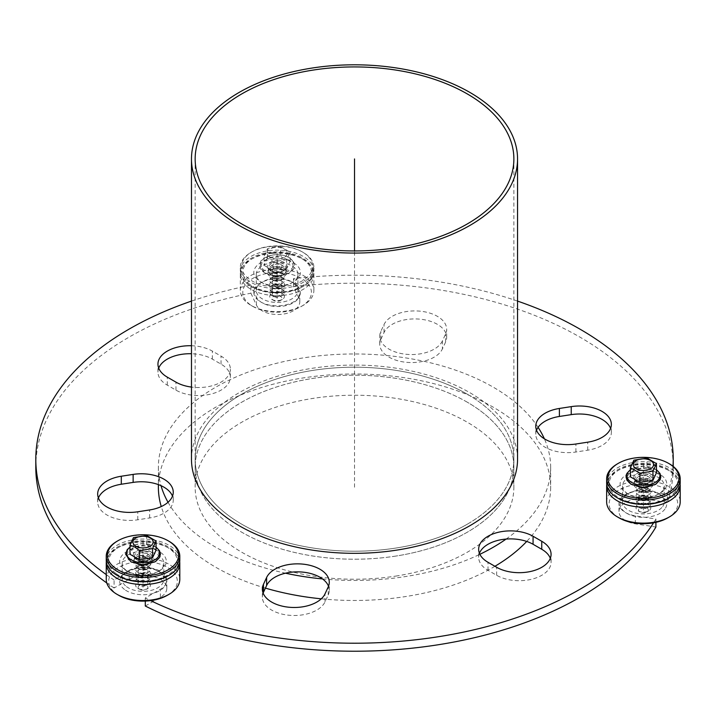 <?xml version="1.0" encoding="UTF-8"?>
<svg xmlns="http://www.w3.org/2000/svg" width="716" height="716" viewBox="0 0 716 716"><rect width="100%" height="100%" fill="white"/><g stroke="black" fill="none" stroke-linecap="round" stroke-linejoin="round"><path stroke-width="0.54" stroke-dasharray="3.58 2.69" d="M106.245 579.307A36.776 21.229 180 0 1 143.021 558.077A36.776 21.229 180 0 1 179.797 579.307M167.284 595.318A34.323 19.815 0 0 0 168.323 567.922A34.323 19.815 0 0 0 120.959 566.132A34.323 19.815 0 0 0 115.786 593.376A34.323 19.815 0 0 0 118.749 595.318M124.539 589.492A23.288 13.443 180 0 1 126.553 571.798A23.288 13.443 180 0 1 159.489 571.798A23.288 13.443 180 0 1 158.37 591.416A23.288 13.443 180 0 1 124.539 589.492M179.698 561.792A36.776 21.229 0 0 0 169.021 548.277A36.776 21.229 0 0 0 117.012 548.277A36.776 21.229 0 0 0 106.335 561.792M126.481 586.628A20.836 12.029 0 0 0 149.716 590.7A20.836 12.029 0 0 0 163.857 579.307A20.836 12.029 0 0 0 157.753 570.804A20.836 12.029 0 0 0 128.28 570.804A20.836 12.029 0 0 0 122.176 579.307A20.836 12.029 0 0 0 126.481 586.628M126.481 570.616A20.836 12.029 180 0 1 122.176 563.295A20.836 12.029 180 0 1 143.021 551.266A20.836 12.029 180 0 1 163.857 563.295A20.836 12.029 180 0 1 157.753 571.798A20.836 12.029 180 0 1 128.28 571.798A20.836 12.029 180 0 1 126.481 570.616M115.786 573.355A34.323 19.815 180 0 1 118.749 547.284A34.323 19.815 180 0 1 167.284 547.284A34.323 19.815 180 0 1 165.647 576.192A34.323 19.815 180 0 1 115.786 573.355M124.539 569.48A23.288 13.443 0 0 0 126.553 570.804A23.288 13.443 0 0 0 159.489 570.804A23.288 13.443 0 0 0 160.187 552.206A23.288 13.443 0 0 0 128.048 550.989A23.288 13.443 0 0 0 124.539 569.48M139.548 585.312A4.905 2.828 0 0 0 139.548 589.313A4.905 2.828 0 0 0 146.485 589.313A4.905 2.828 0 0 0 146.485 585.312A4.905 2.828 0 0 0 139.548 585.312A4.905 2.828 180 0 1 139.548 581.311A4.905 2.828 180 0 1 146.485 581.311A4.905 2.828 180 0 1 146.485 585.312A4.905 2.828 180 0 1 139.548 585.312L137.821 584.31A7.357 4.242 0 0 0 148.221 584.31L148.221 584.31A7.357 4.242 0 0 0 148.221 578.304A7.357 4.242 0 0 0 137.821 578.304A7.357 4.242 0 0 0 137.821 584.31M137.821 582.314A7.357 4.242 180 0 1 148.221 582.314A7.357 4.242 180 0 1 148.221 588.319L148.221 588.319A7.357 4.242 180 0 1 137.821 588.319A7.357 4.242 180 0 1 137.821 582.314L139.548 581.311A4.905 2.828 180 0 1 139.548 577.302A4.905 2.828 0 0 0 146.485 577.302L146.485 577.302A4.905 2.828 0 0 0 146.485 573.301A4.905 2.828 0 0 0 139.548 573.301L139.548 573.301A4.905 2.828 0 0 0 139.548 577.302A4.905 2.828 180 0 1 146.485 577.302A4.905 2.828 180 0 1 146.485 581.311A4.905 2.828 180 0 1 139.548 581.311L137.821 580.309A7.357 4.242 0 0 0 148.221 580.309L148.221 580.309A7.357 4.242 0 0 0 148.221 574.304A7.357 4.242 0 0 0 137.821 574.304A7.357 4.242 0 0 0 137.821 580.309M146.485 585.312L148.221 584.31L146.485 585.312M146.485 581.311L148.221 580.309L146.485 581.311L148.221 582.314M146.485 573.301L148.221 572.299A7.357 4.242 0 0 0 148.221 566.293A7.357 4.242 0 0 0 137.821 566.293A7.357 4.242 0 0 0 137.821 572.299A7.357 4.242 0 0 0 148.221 572.299L146.485 573.301A4.905 2.828 180 0 1 139.548 573.301A4.905 2.828 180 0 1 139.548 569.301A4.905 2.828 180 0 1 146.485 569.301A4.905 2.828 180 0 1 146.485 573.301L148.221 574.304M146.485 569.301A4.905 2.828 180 0 1 139.548 569.301A4.905 2.828 180 0 1 139.548 565.3A4.905 2.828 180 0 1 146.485 565.3A4.905 2.828 180 0 1 146.485 569.301L148.221 568.298A7.357 4.242 0 0 0 148.221 562.293A7.357 4.242 0 0 0 137.821 562.293A7.357 4.242 0 0 0 137.821 568.298A7.357 4.242 0 0 0 148.221 568.298L146.485 569.301L148.221 570.303A7.357 4.242 180 0 1 148.221 576.308L148.221 576.308A7.357 4.242 180 0 1 137.821 576.308A7.357 4.242 180 0 1 137.821 570.303A7.357 4.242 180 0 1 148.221 570.303M146.485 565.291L148.221 564.298A7.357 4.242 0 0 0 148.221 558.292A7.357 4.242 0 0 0 137.821 558.292A7.357 4.242 0 0 0 137.821 564.298A7.357 4.242 0 0 0 148.221 564.298L146.485 565.291A4.905 2.828 180 0 1 139.548 565.291A4.905 2.828 180 0 1 139.548 561.29A4.905 2.828 180 0 1 146.485 561.29A4.905 2.828 180 0 1 146.485 565.291L148.221 566.293M146.485 561.29L148.221 560.288A7.357 4.242 0 0 0 148.221 554.282A7.357 4.242 0 0 0 137.821 554.282A7.357 4.242 0 0 0 137.821 560.288A7.357 4.242 0 0 0 148.221 560.288L146.485 561.29A4.905 2.828 180 0 1 139.548 561.29A4.905 2.828 180 0 1 139.548 557.29A4.905 2.828 180 0 1 146.485 557.29A4.905 2.828 180 0 1 146.485 561.29L148.221 562.293M146.485 557.29A4.905 2.828 180 0 1 139.548 557.29A4.905 2.828 180 0 1 139.548 553.289A4.905 2.828 180 0 1 146.485 553.289A4.905 2.828 180 0 1 146.485 557.29L148.221 558.292M137.821 570.303L139.548 569.301L137.821 568.298M156.043 550.237L146.511 544.733L133.48 546.747L129.99 554.265M133.48 546.747L133.48 537.573M146.511 544.733L146.511 535.559M145.241 565.076A8.583 4.958 0 0 0 151.595 560.288A8.583 4.958 0 0 0 149.089 556.788A8.583 4.958 0 0 0 140.801 555.509A8.583 4.958 0 0 0 136.953 556.788A8.583 4.958 0 0 0 134.438 560.288A8.583 4.958 0 0 0 145.241 565.076M140.479 555.822A9.809 5.665 180 0 1 149.948 557.29A9.809 5.665 180 0 1 149.948 565.291A9.809 5.665 180 0 1 136.085 565.291A9.809 5.665 180 0 1 136.085 557.29A9.809 5.665 180 0 1 140.479 555.822M145.241 561.076A8.583 4.958 180 0 1 136.953 559.787A8.583 4.958 180 0 1 134.438 556.287A8.583 4.958 180 0 1 140.801 551.499A8.583 4.958 180 0 1 151.595 556.287A8.583 4.958 180 0 1 149.089 559.787A8.583 4.958 180 0 1 145.241 561.076M168.153 575.807A35.549 20.522 0 0 0 173.8 551.034A35.549 20.522 0 0 0 133.82 541.466A35.549 20.522 0 0 0 117.88 575.807M140.479 549.816A9.809 5.665 0 0 0 136.085 559.285A9.809 5.665 0 0 0 149.948 559.285A9.809 5.665 0 0 0 151.515 552.457A9.809 5.665 0 0 0 140.479 549.816M106.245 560.288A36.776 21.229 180 0 1 133.498 539.783A36.776 21.229 180 0 1 179.797 560.288M169.021 541.278A36.776 21.229 0 0 0 133.498 535.783A36.776 21.229 0 0 0 117.012 541.278M272.304 269.35A36.776 21.229 180 0 1 313.877 290.401A36.776 21.229 180 0 1 303.11 305.41A36.776 21.229 180 0 1 251.101 305.41A36.776 21.229 180 0 1 240.325 290.401A36.776 21.229 180 0 1 272.304 269.35M272.626 272.751A34.323 19.815 0 0 0 244.604 286.033A34.323 19.815 0 0 0 252.829 306.412A34.323 19.815 0 0 0 301.373 306.412A34.323 19.815 0 0 0 307.889 283.634A34.323 19.815 0 0 0 272.626 272.751M274.058 279.07A23.288 13.443 180 0 1 293.569 282.892A23.288 13.443 180 0 1 293.569 301.91A23.288 13.443 180 0 1 260.633 301.91A23.288 13.443 180 0 1 260.633 282.892A23.288 13.443 180 0 1 274.058 279.07M272.304 253.339A36.776 21.229 0 0 0 251.101 259.371A36.776 21.229 0 0 0 240.325 274.389A36.776 21.229 0 0 0 277.101 295.619A36.776 21.229 0 0 0 313.877 274.389A36.776 21.229 0 0 0 303.11 259.371A36.776 21.229 0 0 0 272.304 253.339M274.38 278.47A20.836 12.029 0 0 0 262.369 281.889A20.836 12.029 0 0 0 256.265 290.401A20.836 12.029 0 0 0 277.101 302.429A20.836 12.029 0 0 0 297.937 290.401A20.836 12.029 0 0 0 291.842 281.889A20.836 12.029 0 0 0 274.38 278.47M274.38 262.459A20.836 12.029 180 0 1 297.937 274.389A20.836 12.029 180 0 1 291.842 282.892A20.836 12.029 180 0 1 262.369 282.892A20.836 12.029 180 0 1 256.265 274.389A20.836 12.029 180 0 1 274.38 262.459M272.626 252.739A34.323 19.815 180 0 1 301.373 258.369A34.323 19.815 180 0 1 301.373 286.4A34.323 19.815 180 0 1 252.829 286.4A34.323 19.815 180 0 1 252.829 258.369A34.323 19.815 180 0 1 272.626 252.739M274.058 259.049A23.288 13.443 0 0 0 255.048 268.061A23.288 13.443 0 0 0 260.633 281.889A23.288 13.443 0 0 0 293.569 281.889A23.288 13.443 0 0 0 297.99 266.442A23.288 13.443 0 0 0 274.058 259.049M281.835 297.677A4.905 2.828 0 0 0 274.649 295.959A4.905 2.828 0 0 0 273.637 300.407A4.905 2.828 0 0 0 280.565 300.407A4.905 2.828 0 0 0 281.835 297.677M284.207 295.305A7.357 4.242 180 0 1 282.301 299.404A7.357 4.242 180 0 1 271.901 299.404A7.357 4.242 180 0 1 269.995 297.507A7.357 4.242 180 0 1 271.901 293.399A7.357 4.242 180 0 1 282.301 293.399A7.357 4.242 180 0 1 284.207 295.305M272.366 295.135A4.905 2.828 180 0 1 273.637 292.405A4.905 2.828 180 0 1 280.565 292.405A4.905 2.828 180 0 1 280.565 296.406A4.905 2.828 180 0 1 273.637 296.406A4.905 2.828 180 0 1 272.366 295.135M281.835 285.666A4.905 2.828 0 0 0 280.565 284.395A4.905 2.828 0 0 0 273.637 284.395A4.905 2.828 0 0 0 272.366 287.134A4.905 2.828 0 0 0 273.637 288.396A4.905 2.828 0 0 0 280.565 288.396A4.905 2.828 0 0 0 281.835 285.666M269.995 289.497A7.357 4.242 0 0 0 271.901 291.403A7.357 4.242 0 0 0 282.301 291.403A7.357 4.242 0 0 0 282.301 285.398A7.357 4.242 0 0 0 271.901 285.398A7.357 4.242 0 0 0 269.995 289.497M272.366 291.135A4.905 2.828 180 0 1 273.637 288.396A4.905 2.828 180 0 1 280.565 288.396A4.905 2.828 180 0 1 280.565 292.405A4.905 2.828 180 0 1 273.637 292.405A4.905 2.828 180 0 1 272.366 291.135M269.995 293.497A7.357 4.242 0 0 0 271.901 295.404A7.357 4.242 0 0 0 282.301 295.404A7.357 4.242 0 0 0 282.301 289.398A7.357 4.242 0 0 0 271.901 289.398A7.357 4.242 0 0 0 269.995 293.497M269.995 281.486A7.357 4.242 0 0 0 271.901 283.393A7.357 4.242 0 0 0 282.301 283.393A7.357 4.242 0 0 0 282.301 277.387A7.357 4.242 0 0 0 271.901 277.387A7.357 4.242 0 0 0 269.995 281.486M272.366 283.124A4.905 2.828 180 0 1 273.637 280.395A4.905 2.828 180 0 1 280.565 280.395A4.905 2.828 180 0 1 280.565 284.395A4.905 2.828 180 0 1 273.637 284.395A4.905 2.828 180 0 1 272.366 283.124M272.366 279.124A4.905 2.828 180 0 1 273.637 276.385A4.905 2.828 180 0 1 280.565 276.385A4.905 2.828 180 0 1 280.565 280.395A4.905 2.828 180 0 1 273.637 280.395A4.905 2.828 180 0 1 272.366 279.124M269.995 277.486A7.357 4.242 0 0 0 271.901 279.392A7.357 4.242 0 0 0 282.301 279.392A7.357 4.242 0 0 0 282.301 273.387A7.357 4.242 0 0 0 271.901 273.387A7.357 4.242 0 0 0 269.995 277.486M272.366 275.123A4.905 2.828 180 0 1 273.637 272.384A4.905 2.828 180 0 1 280.565 272.384A4.905 2.828 180 0 1 280.565 276.385A4.905 2.828 180 0 1 273.637 276.385A4.905 2.828 180 0 1 272.366 275.123M269.995 273.485A7.357 4.242 0 0 0 271.901 275.392A7.357 4.242 0 0 0 282.301 275.392A7.357 4.242 0 0 0 282.301 269.386A7.357 4.242 0 0 0 271.901 269.386A7.357 4.242 0 0 0 269.995 273.485M272.366 271.113A4.905 2.828 180 0 1 273.637 268.384A4.905 2.828 180 0 1 280.565 268.384A4.905 2.828 180 0 1 280.565 272.384A4.905 2.828 180 0 1 273.637 272.384A4.905 2.828 180 0 1 272.366 271.113M269.995 269.476A7.357 4.242 0 0 0 271.901 271.382A7.357 4.242 0 0 0 282.301 271.382A7.357 4.242 0 0 0 282.301 265.376A7.357 4.242 0 0 0 271.901 265.376A7.357 4.242 0 0 0 269.995 269.476M272.366 267.113A4.905 2.828 180 0 1 273.637 264.374A4.905 2.828 180 0 1 280.565 264.374A4.905 2.828 180 0 1 279.553 268.831A4.905 2.828 180 0 1 272.366 267.113M284.207 283.294A7.357 4.242 180 0 1 282.301 287.393A7.357 4.242 180 0 1 271.901 287.393A7.357 4.242 180 0 1 269.995 285.496A7.357 4.242 180 0 1 271.901 281.397A7.357 4.242 180 0 1 282.301 281.397A7.357 4.242 180 0 1 284.207 283.294M280.591 246.653L290.123 252.157L286.633 259.675L273.61 261.689L264.079 256.185L267.569 248.667L274.076 246.85L280.591 246.653L280.591 255.818L267.569 257.841L267.569 248.667M267.569 257.841L264.079 265.359L264.079 256.185M264.079 265.359L273.61 270.863L273.61 261.689M273.61 270.863L286.633 268.849L290.123 261.331L280.591 255.818M290.123 261.331L290.123 252.157M286.633 268.849L286.633 259.675M268.813 270.102A8.583 4.958 0 0 0 268.518 271.382A8.583 4.958 0 0 0 275.982 276.295A8.583 4.958 0 0 0 285.389 272.662A8.583 4.958 0 0 0 285.684 271.382A8.583 4.958 0 0 0 283.169 267.882A8.583 4.958 0 0 0 271.033 267.882A8.583 4.958 0 0 0 268.813 270.102M286.57 273.852A9.809 5.665 180 0 1 272.196 277.289A9.809 5.665 180 0 1 270.165 268.384A9.809 5.665 180 0 1 284.037 268.384A9.809 5.665 180 0 1 286.57 273.852M268.813 266.101A8.583 4.958 180 0 1 278.22 262.468A8.583 4.958 180 0 1 285.684 267.381A8.583 4.958 180 0 1 285.389 268.661A8.583 4.958 180 0 1 283.169 270.881A8.583 4.958 180 0 1 271.033 270.881A8.583 4.958 180 0 1 268.518 267.381A8.583 4.958 180 0 1 268.813 266.101M311.442 277.701A35.549 20.522 0 0 0 267.9 252.56A35.549 20.522 0 0 0 251.96 286.901A35.549 20.522 0 0 0 302.241 286.901A35.549 20.522 0 0 0 311.442 277.701M286.57 267.847A9.809 5.665 0 0 0 274.568 260.91A9.809 5.665 0 0 0 270.165 270.38A9.809 5.665 0 0 0 284.037 270.38A9.809 5.665 0 0 0 286.57 267.847M311.442 271.695A35.549 20.522 180 0 1 259.326 284.154A35.549 20.522 180 0 1 251.96 251.871A35.549 20.522 180 0 1 302.241 251.871A35.549 20.522 180 0 1 311.442 271.695M312.624 276.877A36.776 21.229 180 0 1 303.11 286.4A36.776 21.229 180 0 1 251.101 286.4A36.776 21.229 180 0 1 240.325 271.382A36.776 21.229 180 0 1 241.578 265.887A36.776 21.229 180 0 1 281.898 250.332A36.776 21.229 180 0 1 313.877 271.382A36.776 21.229 180 0 1 312.624 276.877M312.624 272.877A36.776 21.229 0 0 0 313.877 267.381A36.776 21.229 0 0 0 303.11 252.363A36.776 21.229 0 0 0 251.101 252.363A36.776 21.229 0 0 0 241.578 261.886A36.776 21.229 0 0 0 240.325 267.381A36.776 21.229 0 0 0 272.304 288.432A36.776 21.229 0 0 0 312.624 272.877M606.649 501.898A36.776 21.229 180 0 1 643.424 480.66A36.776 21.229 180 0 1 680.2 501.898M667.697 517.91A34.323 19.815 0 0 0 675.134 511.484A34.323 19.815 0 0 0 660.591 486.737A34.323 19.815 0 0 0 616.199 491.829A34.323 19.815 0 0 0 619.152 517.91M664.94 509.04A23.288 13.443 180 0 1 630.483 515.081A23.288 13.443 180 0 1 626.956 494.389A23.288 13.443 180 0 1 659.892 494.389A23.288 13.443 180 0 1 664.94 509.04M680.111 484.383A36.776 21.229 0 0 0 669.433 470.868A36.776 21.229 0 0 0 617.425 470.868A36.776 21.229 0 0 0 606.738 484.383M662.676 506.498A20.836 12.029 0 0 0 664.26 501.898A20.836 12.029 0 0 0 658.165 493.387A20.836 12.029 0 0 0 628.693 493.387A20.836 12.029 0 0 0 622.589 501.898A20.836 12.029 0 0 0 639.361 513.694A20.836 12.029 0 0 0 662.676 506.498M662.676 490.487A20.836 12.029 180 0 1 658.165 494.389A20.836 12.029 180 0 1 628.693 494.389A20.836 12.029 180 0 1 622.589 485.878A20.836 12.029 180 0 1 643.424 473.849A20.836 12.029 180 0 1 664.26 485.878A20.836 12.029 180 0 1 662.676 490.487M675.134 491.462A34.323 19.815 180 0 1 624.352 500.359A34.323 19.815 180 0 1 619.152 469.866A34.323 19.815 180 0 1 667.697 469.866A34.323 19.815 180 0 1 675.134 491.462M664.94 489.028A23.288 13.443 0 0 0 655.068 472.238A23.288 13.443 0 0 0 624.952 475.692A23.288 13.443 0 0 0 626.956 493.387A23.288 13.443 0 0 0 659.892 493.387A23.288 13.443 0 0 0 664.94 489.028M642.154 512.638A4.905 2.828 0 0 0 646.888 511.904A4.905 2.828 0 0 0 646.888 507.904A4.905 2.828 0 0 0 639.961 507.904A4.905 2.828 0 0 0 639.961 511.904A4.905 2.828 0 0 0 642.154 512.638M641.518 512.003A7.357 4.242 180 0 1 638.225 510.902A7.357 4.242 180 0 1 638.225 504.896A7.357 4.242 180 0 1 645.331 503.796A7.357 4.242 180 0 1 648.624 504.896A7.357 4.242 180 0 1 648.624 510.902A7.357 4.242 180 0 1 641.518 512.003M644.695 503.16A4.905 2.828 180 0 1 646.888 503.894A4.905 2.828 180 0 1 646.888 507.904A4.905 2.828 180 0 1 639.961 507.904A4.905 2.828 180 0 1 639.961 503.894A4.905 2.828 180 0 1 644.695 503.16M642.154 500.627A4.905 2.828 0 0 0 646.888 499.893A4.905 2.828 0 0 0 646.888 495.893A4.905 2.828 0 0 0 644.695 495.159A4.905 2.828 0 0 0 639.961 495.893A4.905 2.828 0 0 0 639.961 499.893A4.905 2.828 0 0 0 642.154 500.627M645.331 495.794A7.357 4.242 0 0 0 638.225 496.895A7.357 4.242 0 0 0 638.225 502.9A7.357 4.242 0 0 0 648.624 502.9A7.357 4.242 0 0 0 648.624 496.895A7.357 4.242 0 0 0 645.331 495.794M644.695 499.159A4.905 2.828 180 0 1 646.888 499.893A4.905 2.828 180 0 1 646.888 503.894A4.905 2.828 180 0 1 639.961 503.894A4.905 2.828 180 0 1 639.961 499.893A4.905 2.828 180 0 1 644.695 499.159M645.331 499.795A7.357 4.242 0 0 0 638.225 500.896A7.357 4.242 0 0 0 638.225 506.901A7.357 4.242 0 0 0 648.624 506.901A7.357 4.242 0 0 0 648.624 500.896A7.357 4.242 0 0 0 645.331 499.795M645.331 487.784A7.357 4.242 0 0 0 638.225 488.885A7.357 4.242 0 0 0 638.225 494.89A7.357 4.242 0 0 0 648.624 494.89A7.357 4.242 0 0 0 648.624 488.885A7.357 4.242 0 0 0 645.331 487.784M644.695 491.158A4.905 2.828 180 0 1 646.888 491.883A4.905 2.828 180 0 1 646.888 495.893A4.905 2.828 180 0 1 639.961 495.893A4.905 2.828 180 0 1 639.961 491.883A4.905 2.828 180 0 1 644.695 491.158M644.695 487.148A4.905 2.828 180 0 1 646.888 487.882A4.905 2.828 180 0 1 646.888 491.883A4.905 2.828 180 0 1 639.961 491.883A4.905 2.828 180 0 1 639.961 487.882A4.905 2.828 180 0 1 644.695 487.148M645.331 483.783A7.357 4.242 0 0 0 638.225 484.884A7.357 4.242 0 0 0 638.225 490.89A7.357 4.242 0 0 0 648.624 490.89A7.357 4.242 0 0 0 648.624 484.884A7.357 4.242 0 0 0 645.331 483.783M644.695 483.148A4.905 2.828 180 0 1 646.888 483.882A4.905 2.828 180 0 1 646.888 487.882A4.905 2.828 180 0 1 639.961 487.882A4.905 2.828 180 0 1 639.961 483.882A4.905 2.828 180 0 1 644.695 483.148M645.331 479.774A7.357 4.242 0 0 0 638.225 480.875A7.357 4.242 0 0 0 638.225 486.88A7.357 4.242 0 0 0 648.624 486.88A7.357 4.242 0 0 0 648.624 480.875A7.357 4.242 0 0 0 645.331 479.774M644.695 479.147A4.905 2.828 180 0 1 646.888 479.872A4.905 2.828 180 0 1 646.888 483.882A4.905 2.828 180 0 1 639.961 483.882A4.905 2.828 180 0 1 639.961 479.872A4.905 2.828 180 0 1 644.695 479.147M645.331 475.773A7.357 4.242 0 0 0 638.225 476.874A7.357 4.242 0 0 0 638.225 482.879A7.357 4.242 0 0 0 648.624 482.879A7.357 4.242 0 0 0 648.624 476.874A7.357 4.242 0 0 0 645.331 475.773M644.695 475.138A4.905 2.828 180 0 1 646.888 475.872A4.905 2.828 180 0 1 646.888 479.872A4.905 2.828 180 0 1 639.961 479.872A4.905 2.828 180 0 1 639.961 475.872A4.905 2.828 180 0 1 644.695 475.138M641.518 499.992A7.357 4.242 180 0 1 638.225 498.891A7.357 4.242 180 0 1 638.225 492.885A7.357 4.242 180 0 1 645.331 491.785A7.357 4.242 180 0 1 648.624 492.885A7.357 4.242 180 0 1 648.624 498.891A7.357 4.242 180 0 1 641.518 499.992M656.447 472.82L646.915 467.315L646.915 458.142M646.915 467.315L633.893 469.329L633.893 460.155M633.893 469.329L630.402 476.847M649.493 479.371A8.583 4.958 0 0 0 637.356 479.38A8.583 4.958 0 0 0 634.841 482.879A8.583 4.958 0 0 0 637.356 486.379A8.583 4.958 0 0 0 646.709 487.453A8.583 4.958 0 0 0 652.008 482.879A8.583 4.958 0 0 0 649.493 479.38A8.583 4.958 0 0 0 649.493 479.371L650.361 479.872A9.809 5.665 180 0 1 650.361 487.882A9.809 5.665 180 0 1 636.488 487.882A9.809 5.665 180 0 1 636.488 479.872A9.809 5.665 180 0 1 650.361 479.872M649.493 475.37A8.583 4.958 180 0 1 652.008 478.879A8.583 4.958 180 0 1 649.493 482.378A8.583 4.958 180 0 1 637.356 482.378L637.356 482.378A8.583 4.958 180 0 1 634.841 478.879A8.583 4.958 180 0 1 640.14 474.296A8.583 4.958 180 0 1 649.493 475.37M668.565 498.39A35.549 20.522 0 0 0 668.565 469.365A35.549 20.522 0 0 0 618.293 469.365A35.549 20.522 0 0 0 618.284 498.39M636.488 481.877L637.356 482.378L636.488 481.877A9.809 5.665 0 0 0 650.361 481.877A9.809 5.665 0 0 0 650.361 473.867A9.809 5.665 0 0 0 636.488 473.867A9.809 5.665 0 0 0 636.488 481.877L636.488 481.877M606.649 482.879A36.776 21.229 180 0 1 629.355 463.261A36.776 21.229 180 0 1 669.433 467.861A36.776 21.229 180 0 1 680.2 482.879M669.433 463.861A36.776 21.229 0 0 0 617.425 463.861M538.092 427.345A196.13 113.235 0 0 0 493.199 387.141A196.13 113.235 0 0 0 279.455 362.591A196.13 113.235 0 0 0 158.379 467.208A196.13 113.235 0 0 0 161.011 485.681M168.027 502.274A196.13 113.235 0 0 0 285.469 573.194M322.522 578.931A196.13 113.235 0 0 0 479.872 554.3M506.096 539.067A196.13 113.235 0 0 0 550.649 467.208A196.13 113.235 0 0 0 544.375 438.81M395.76 556.081A159.355 92.006 180 0 1 195.155 467.208A159.355 92.006 180 0 1 354.518 375.202A159.355 92.006 180 0 1 513.873 467.208A159.355 92.006 180 0 1 395.76 556.081M158.379 487.229A196.13 113.235 180 0 1 279.455 382.613A196.13 113.235 180 0 1 493.199 407.162A196.13 113.235 180 0 1 550.649 487.229A196.13 113.235 180 0 1 526.716 541.43M494.926 566.293A196.13 113.235 180 0 1 321.278 598.827M265.412 588.105A196.13 113.235 180 0 1 161.261 506.561M395.76 576.094A159.355 92.006 0 0 0 513.873 487.229A159.355 92.006 0 0 0 354.518 395.223A159.355 92.006 0 0 0 195.155 487.229A159.355 92.006 0 0 0 395.76 576.094M467.199 524.264A159.355 92.006 0 0 0 513.873 459.207A159.355 92.006 0 0 0 354.518 367.201A159.355 92.006 0 0 0 195.155 459.207A159.355 92.006 0 0 0 293.533 544.205A159.355 92.006 0 0 0 467.199 524.264M191.476 459.207A163.033 94.127 180 0 1 354.518 365.079A163.033 94.127 180 0 1 517.552 459.207M467.199 394.149A159.355 92.006 180 0 1 513.873 459.207A159.355 92.006 180 0 1 354.518 551.204A159.355 92.006 180 0 1 195.155 459.207A159.355 92.006 180 0 1 293.533 374.2A159.355 92.006 180 0 1 467.199 394.149M467.199 402.15A159.355 92.006 0 0 0 293.533 382.21A159.355 92.006 0 0 0 195.155 467.208A159.355 92.006 0 0 0 354.518 559.214A159.355 92.006 0 0 0 513.873 467.208A159.355 92.006 0 0 0 467.199 402.15M536.535 430.235A31.871 18.401 0 0 0 535.774 434.236A31.871 18.401 0 0 0 575.897 452.011L587.738 450.185A31.871 18.401 0 0 0 611.357 432.41A31.871 18.401 0 0 0 610.596 428.401M479.434 553.289A31.871 18.401 0 0 0 478.664 557.29A31.871 18.401 0 0 0 487.999 570.303L496.671 575.306A31.871 18.401 0 0 0 531.406 579.298A31.871 18.401 0 0 0 551.078 562.293A31.871 18.401 0 0 0 550.318 558.292M263.13 593.09A31.871 18.401 0 0 0 262.36 597.099A31.871 18.401 0 0 0 290.078 615.339A31.871 18.401 0 0 0 325.019 601.861L328.197 595.023A31.871 18.401 0 0 0 329.279 590.261A31.871 18.401 0 0 0 328.519 586.252M98.432 498.014A31.871 18.401 0 0 0 97.671 502.014A31.871 18.401 0 0 0 137.794 519.789L149.635 517.954A31.871 18.401 0 0 0 173.254 500.18A31.871 18.401 0 0 0 172.493 496.179M191.476 345.747A31.871 18.401 180 0 1 212.366 351.108L221.029 356.112A31.871 18.401 180 0 1 230.364 369.125A31.871 18.401 180 0 1 191.476 387.079M158.719 368.122A31.871 18.401 0 0 0 157.95 372.123A31.871 18.401 0 0 0 167.284 385.136L175.957 390.139A31.871 18.401 0 0 0 210.692 394.131A31.871 18.401 0 0 0 230.364 377.135A31.871 18.401 0 0 0 221.029 364.122L212.366 359.119A31.871 18.401 0 0 0 191.476 353.749M442.407 340.914A31.871 18.401 180 0 1 407.467 354.393A31.871 18.401 180 0 1 379.749 336.153A31.871 18.401 180 0 1 380.84 331.392L384.009 324.554A31.871 18.401 180 0 1 418.958 311.075A31.871 18.401 180 0 1 446.668 329.315A31.871 18.401 180 0 1 445.585 334.077L442.407 340.914L442.407 348.925L445.585 342.087A31.871 18.401 0 0 0 446.668 337.325A31.871 18.401 0 0 0 418.958 319.076A31.871 18.401 0 0 0 384.009 332.564L380.84 339.402A31.871 18.401 0 0 0 379.749 344.163A31.871 18.401 0 0 0 407.467 362.403A31.871 18.401 0 0 0 442.407 348.925M145.294 606.022L160.357 597.323A22.062 12.736 0 0 0 166.819 588.319A22.062 12.736 0 0 0 153.197 576.55A22.062 12.736 0 0 0 129.149 579.307L114.086 588.006L114.086 579.996L129.149 571.296A22.062 12.736 180 0 1 153.197 568.54A22.062 12.736 180 0 1 166.819 580.309A22.062 12.736 180 0 1 160.357 589.313L145.294 598.012A318.718 184.012 0 0 0 150.629 600.635M114.086 588.006A318.718 184.012 180 0 1 106.8 582.994M35.8 467.208A318.718 184.012 180 0 1 250.913 293.193L250.913 285.192A318.718 184.012 0 0 0 191.476 301.096M106.245 574.59A318.718 184.012 0 0 0 114.086 579.996M250.913 293.193L256.426 305.07A22.062 12.736 0 0 0 280.618 314.405A22.062 12.736 0 0 0 299.798 301.776A22.062 12.736 0 0 0 299.046 298.483L293.533 286.597L293.533 278.596L299.046 290.472A22.062 12.736 180 0 1 299.798 293.766A22.062 12.736 180 0 1 280.618 306.403A22.062 12.736 180 0 1 256.426 297.068L250.913 285.192M293.533 286.597A318.718 184.012 180 0 1 673.228 467.208A318.718 184.012 180 0 1 667.339 502.417L667.339 494.407A318.718 184.012 0 0 0 672.995 466.25M517.552 301.096A318.718 184.012 0 0 0 293.533 278.596M667.339 502.417L646.772 499.231A22.062 12.736 0 0 0 618.991 511.537A22.062 12.736 0 0 0 635.343 523.843L655.919 527.03M655.919 522.358L655.919 519.019L635.343 515.833A22.062 12.736 180 0 1 618.991 503.527A22.062 12.736 180 0 1 646.772 491.23L667.339 494.407M653.574 522.832A318.718 184.012 0 0 0 655.919 519.019M145.294 601.082L145.294 598.012M143.021 542.075L143.021 587.317M277.101 253.169L277.101 298.411M643.424 464.666L643.424 509.899M354.518 487.229L354.518 250.94M156.043 547.284A16.522 9.541 0 0 0 131.341 546.406A16.522 9.541 0 0 0 129.99 547.284M131.663 561.845A16.056 9.272 0 0 0 158.531 557.683A16.056 9.272 0 0 0 138.859 546.335A16.056 9.272 0 0 0 131.663 561.845M274.488 247.53A10.114 5.835 0 0 0 269.95 257.295A10.114 5.835 0 0 0 286.874 254.681A10.114 5.835 0 0 0 274.488 247.53M293.059 261.779A16.522 9.541 0 0 0 272.823 255.03A16.522 9.541 0 0 0 261.143 266.71A16.522 9.541 0 0 0 281.379 273.458A16.522 9.541 0 0 0 293.059 261.779M272.948 257.42A16.056 9.272 0 0 0 265.743 272.939A16.056 9.272 0 0 0 292.611 268.777A16.056 9.272 0 0 0 272.948 257.42M656.447 469.875A16.522 9.541 0 0 0 630.402 469.875M658.935 480.275A16.056 9.272 0 0 0 639.272 468.917A16.056 9.272 0 0 0 632.067 484.428A16.056 9.272 0 0 0 658.935 480.275M587.738 450.185L587.738 442.175M575.897 452.011L575.897 444.01M496.671 575.306L496.671 567.296M487.999 570.303L487.999 562.293M325.019 601.861L325.019 593.85M328.197 595.023L328.197 587.013M149.635 517.954L149.635 509.944M137.794 519.789L137.794 511.779M221.029 364.122L221.029 356.112M175.957 390.139L175.957 382.138M167.284 385.136L167.284 377.135M212.366 359.119L212.366 351.108M380.84 339.402L380.84 331.392M384.009 332.564L384.009 324.554M445.585 342.087L445.585 334.077M129.149 579.307L129.149 571.296M160.357 597.323L160.357 589.313M256.426 305.07L256.426 297.068M299.046 298.483L299.046 290.472M646.772 499.231L646.772 491.23M635.343 523.843L635.343 515.833M128.28 570.804L126.553 571.798M157.753 570.804L159.489 571.798M163.857 579.307L163.857 563.295M122.176 579.307L122.176 563.295M118.749 547.284L117.012 548.277M167.284 547.284L169.021 548.277M157.753 571.798L159.489 570.804M128.28 571.798L126.553 570.804M146.485 589.313L148.221 588.319M139.548 589.313L137.821 588.319M137.821 572.299L139.548 573.301L137.821 574.304M137.821 576.308L139.548 577.302L137.821 578.304M148.221 576.308L146.485 577.302L148.221 578.304M137.821 564.298L139.548 565.291L137.821 566.293M137.821 560.288L139.548 561.29L137.821 562.293M139.548 557.29L137.821 558.292M139.548 553.289L137.821 554.282M146.485 553.289L148.221 554.282M156.043 547.087L143.272 543.569L135.163 544.688L129.99 547.087M136.953 556.788L136.085 557.29M149.089 556.788L149.948 557.29M151.595 560.288L151.595 556.287M134.438 560.288L134.438 556.287M149.089 559.787L149.948 559.285M136.953 559.787L136.085 559.285M301.373 306.412L303.11 305.41M252.829 306.412L251.101 305.41M313.877 290.401L313.877 274.389M240.325 290.401L240.325 274.389M262.369 281.889L260.633 282.892M291.842 281.889L293.569 282.892M297.937 290.401L297.937 274.389M256.265 290.401L256.265 274.389M252.829 258.369L251.101 259.371M301.373 258.369L303.11 259.371M291.842 282.892L293.569 281.889M262.369 282.892L260.633 281.889M280.565 300.407L282.301 299.404M273.637 300.407L271.901 299.404M271.901 291.403L273.637 292.405L271.901 293.399M282.301 291.403L280.565 292.405L282.301 293.399M271.901 283.393L273.637 284.395L271.901 285.398M282.301 283.393L280.565 284.395L282.301 285.398M271.901 287.393L273.637 288.396L271.901 289.398M282.301 287.393L280.565 288.396L282.301 289.398M280.565 296.406L282.301 295.404M273.637 296.406L271.901 295.404M271.901 275.392L273.637 276.385L271.901 277.387M282.301 275.392L280.565 276.385L282.301 277.387M282.301 281.397L280.565 280.395L282.301 279.392M271.901 281.397L273.637 280.395L271.901 279.392M271.901 271.382L273.637 272.384L271.901 273.387M282.301 271.382L280.565 272.384L282.301 273.387M273.637 268.384L271.901 269.386M280.565 268.384L282.301 269.386M273.637 264.374L271.901 265.376M280.565 264.374L282.301 265.376M272.742 254.994C258.476 259.085 260.812 262.038 259.693 265.314C259.81 267.641 260.508 274.461 276.895 275.893C293.533 274.711 294.482 267.578 294.509 265.305L293.676 261.984L289.389 257.706C284.628 255.039 279.079 254.126 272.742 254.994M271.033 267.882L270.165 268.384M283.169 267.882L284.037 268.384M285.684 271.382L285.684 267.381M268.518 271.382L268.518 267.381M283.169 270.881L284.037 270.38M271.033 270.881L270.165 270.38M302.241 286.901L303.11 286.4M251.96 286.901L251.101 286.4M313.877 271.382L313.877 267.381M240.325 271.382L240.325 267.381M251.96 251.871L251.101 252.363M302.241 251.871L303.11 252.363M628.693 493.387L626.956 494.389M658.165 493.387L659.892 494.389M664.26 501.898L664.26 485.878M622.589 501.898L622.589 485.878M619.152 469.866L617.425 470.868M667.697 469.866L669.433 470.868M658.165 494.389L659.892 493.387M628.693 494.389L626.956 493.387M646.888 511.904L648.624 510.902M639.961 511.904L638.225 510.902M638.225 502.9L639.961 503.894L638.225 504.896M648.624 502.9L646.888 503.894L648.624 504.896M638.225 494.89L639.961 495.893L638.225 496.895M648.624 494.89L646.888 495.893L648.624 496.895M638.225 498.891L639.961 499.893L638.225 500.896M648.624 498.891L646.888 499.893L648.624 500.896M646.888 507.904L648.624 506.901M639.961 507.904L638.225 506.901M638.225 486.88L639.961 487.882L638.225 488.885M648.624 486.88L646.888 487.882L648.624 488.885M648.624 492.885L646.888 491.883L648.624 490.89M638.225 492.885L639.961 491.883L638.225 490.89M638.225 482.879L639.961 483.882L638.225 484.884M648.624 482.879L646.888 483.882L648.624 484.884M639.961 479.872L638.225 480.875M646.888 479.872L648.624 480.875M639.961 475.872L638.225 476.874M646.888 475.872L648.624 476.874M656.447 469.678L643.308 466.152L630.402 469.678M637.356 479.38L636.488 479.872M652.008 482.879L652.008 478.879M634.841 482.879L634.841 478.879M649.493 482.378L650.361 481.877M195.155 158.934L195.155 487.229M513.873 158.934L513.873 487.229M158.379 467.208L158.379 484.616M550.649 467.208L550.649 487.229M611.357 432.41L611.357 424.4M535.774 434.236L535.774 426.235M551.078 562.293L551.078 554.282M478.664 557.29L478.664 549.279M262.36 597.099L262.36 589.089M329.279 590.261L329.279 582.251M173.254 500.18L173.254 492.178M97.671 502.014L97.671 494.004M230.364 377.135L230.364 369.125M157.95 372.123L157.95 364.122M379.749 344.163L379.749 336.153M446.668 337.325L446.668 329.315M166.819 588.319L166.819 580.309M299.798 301.776L299.798 293.766M673.228 467.208L673.228 466.438M618.991 511.537L618.991 503.527"/><path stroke-width="1.07" d="M179.797 563.295L179.797 579.307A36.776 21.229 180 0 1 169.021 594.325A36.776 21.229 180 0 1 117.012 594.325A36.776 21.229 180 0 1 113.844 592.23A36.776 21.229 180 0 1 106.245 579.307L106.245 563.295A36.776 21.229 0 0 0 113.844 576.219A36.776 21.229 0 0 0 154.835 583.397A36.776 21.229 0 0 0 179.797 563.295A36.776 21.229 0 0 0 179.698 561.792M117.012 594.325L118.749 595.318A34.323 19.815 0 0 0 167.284 595.318L169.021 594.325M106.335 561.792A36.776 21.229 0 0 0 106.245 563.295M129.99 545.091L133.48 537.573L146.878 535.604L156.043 541.063L152.553 548.581L139.531 550.595L134.76 547.033L129.99 545.091L129.99 554.265L139.531 559.769L139.531 550.595M139.531 559.769L152.553 557.755L152.553 548.581M152.553 557.755L156.043 550.237L156.043 541.063M117.012 575.306L117.88 575.807A35.549 20.522 0 0 0 168.153 575.807L169.021 575.306A36.776 21.229 180 0 1 152.535 580.801A36.776 21.229 180 0 1 117.012 575.306A36.776 21.229 180 0 1 106.245 560.288L106.245 556.287A36.776 21.229 0 0 0 152.535 576.792A36.776 21.229 0 0 0 179.797 556.287A36.776 21.229 0 0 0 169.021 541.278L168.153 540.777A35.549 20.522 180 0 1 168.153 569.802A35.549 20.522 180 0 1 117.88 569.802A35.549 20.522 180 0 1 117.88 540.777A35.549 20.522 180 0 1 133.82 535.461A35.549 20.522 180 0 1 168.153 540.777M179.797 556.287L179.797 560.288A36.776 21.229 180 0 1 169.021 575.306M117.88 540.777L117.012 541.278A36.776 21.229 0 0 0 106.245 556.287M680.2 485.878L680.2 501.898A36.776 21.229 180 0 1 677.399 510.025A36.776 21.229 180 0 1 669.433 516.907A36.776 21.229 180 0 1 617.425 516.907A36.776 21.229 180 0 1 606.649 501.898L606.649 485.878A36.776 21.229 0 0 0 636.247 506.704A36.776 21.229 0 0 0 677.399 494.004A36.776 21.229 0 0 0 680.2 485.878A36.776 21.229 0 0 0 680.111 484.383M617.425 516.907L619.152 517.91A34.323 19.815 0 0 0 667.697 517.91L669.433 516.907M606.738 484.383A36.776 21.229 0 0 0 606.649 485.878M652.956 471.164L639.934 473.187L630.402 467.682L633.893 460.155L647.282 458.195L656.447 463.646L652.956 471.164L652.956 480.338L656.447 472.82L656.447 463.646M630.402 467.682L630.402 476.847L639.934 482.36L652.956 480.338M639.934 482.36L639.934 473.187M618.284 498.39L617.425 497.888L618.284 498.39A35.549 20.522 0 0 0 668.565 498.39L669.433 497.888A36.776 21.229 180 0 1 617.425 497.888L617.425 497.888A36.776 21.229 180 0 1 606.649 482.879L606.649 478.879A36.776 21.229 0 0 0 617.425 493.888A36.776 21.229 0 0 0 657.494 498.488A36.776 21.229 0 0 0 680.2 478.879A36.776 21.229 0 0 0 669.433 463.861L668.565 463.359A35.549 20.522 180 0 1 668.565 492.384A35.549 20.522 180 0 1 618.284 492.384A35.549 20.522 180 0 1 618.284 463.359A35.549 20.522 180 0 1 668.565 463.359M680.2 478.879L680.2 482.879A36.776 21.229 180 0 1 669.433 497.888M618.284 463.359L617.425 463.861A36.776 21.229 0 0 0 606.649 478.879M161.011 485.681A196.13 113.235 0 0 0 168.027 502.274M285.469 573.194A196.13 113.235 0 0 0 322.522 578.931M479.872 554.3A196.13 113.235 0 0 0 506.096 539.067M544.375 438.81A196.13 113.235 0 0 0 538.092 427.345M526.716 541.43A196.13 113.235 180 0 1 494.926 566.293M321.278 598.827A196.13 113.235 180 0 1 265.412 588.105M161.261 506.561A196.13 113.235 180 0 1 158.379 487.229L158.379 484.616M467.199 223.992A159.355 92.006 180 0 1 293.533 243.941A159.355 92.006 180 0 1 195.155 158.934A159.355 92.006 180 0 1 354.518 66.928A159.355 92.006 180 0 1 513.873 158.934A159.355 92.006 180 0 1 467.199 223.992M517.552 158.934L517.552 459.207A163.033 94.127 180 0 1 469.794 525.759A163.033 94.127 180 0 1 292.128 546.165A163.033 94.127 180 0 1 191.476 459.207L191.476 158.934A163.033 94.127 0 0 0 292.128 245.901A163.033 94.127 0 0 0 469.794 225.495A163.033 94.127 0 0 0 517.552 158.934A163.033 94.127 0 0 0 354.518 64.807A163.033 94.127 0 0 0 191.476 158.934M571.234 406.625A31.871 18.401 180 0 1 611.357 424.4A31.871 18.401 180 0 1 587.738 442.175L575.897 444.01A31.871 18.401 180 0 1 535.774 426.235A31.871 18.401 180 0 1 559.393 408.46L571.234 406.625L571.234 414.636L559.393 416.461A31.871 18.401 0 0 0 536.535 430.235M610.596 428.401A31.871 18.401 0 0 0 571.234 414.636M541.743 541.278A31.871 18.401 180 0 1 551.078 554.282A31.871 18.401 180 0 1 531.406 571.287A31.871 18.401 180 0 1 496.671 567.296L487.999 562.293A31.871 18.401 180 0 1 478.664 549.279A31.871 18.401 180 0 1 498.345 532.283A31.871 18.401 180 0 1 533.071 536.266L541.743 541.278L541.743 549.279L533.071 544.276A31.871 18.401 0 0 0 501.639 539.622A31.871 18.401 0 0 0 479.434 553.289M550.318 558.292A31.871 18.401 0 0 0 541.743 549.279M325.019 593.85A31.871 18.401 180 0 1 290.078 607.329A31.871 18.401 180 0 1 262.36 589.089A31.871 18.401 180 0 1 263.452 584.328L266.62 577.49A31.871 18.401 180 0 1 301.57 564.011A31.871 18.401 180 0 1 329.279 582.251A31.871 18.401 180 0 1 328.197 587.013L325.019 593.85M328.519 586.252A31.871 18.401 0 0 0 298.08 571.86A31.871 18.401 0 0 0 266.62 585.5L263.452 592.338A31.871 18.401 0 0 0 263.13 593.09M172.493 496.179A31.871 18.401 0 0 0 133.131 482.405L121.299 484.24A31.871 18.401 0 0 0 98.432 498.014M121.299 476.23L133.131 474.404A31.871 18.401 180 0 1 173.254 492.178A31.871 18.401 180 0 1 149.635 509.944L137.794 511.779A31.871 18.401 180 0 1 97.671 494.004A31.871 18.401 180 0 1 121.299 476.23L121.299 484.24M191.476 387.079A31.871 18.401 180 0 1 175.957 382.138L167.284 377.135A31.871 18.401 180 0 1 157.95 364.122A31.871 18.401 180 0 1 191.476 345.747M191.476 353.749A31.871 18.401 0 0 0 158.719 368.122M106.8 582.994A318.718 184.012 180 0 1 35.8 467.208L35.8 459.207A318.718 184.012 0 0 0 106.245 574.59M191.476 301.096A318.718 184.012 0 0 0 35.8 459.207M672.995 466.25A318.718 184.012 0 0 0 673.228 459.207A318.718 184.012 0 0 0 517.552 301.096M145.294 601.082L145.294 606.022A318.718 184.012 180 0 0 655.919 527.03L655.919 522.358M150.629 600.635A318.718 184.012 0 0 0 653.574 522.832M354.518 250.94L354.518 158.934M135.87 546.201A10.114 5.835 0 0 0 152.785 543.587A10.114 5.835 0 0 0 140.399 536.436A10.114 5.835 0 0 0 135.87 546.201M129.99 547.284A16.522 9.541 0 0 0 131.341 559.894A16.522 9.541 0 0 0 153.958 560.297A16.522 9.541 0 0 0 156.043 547.284M653.198 466.17A10.114 5.835 0 0 0 640.811 459.019A10.114 5.835 0 0 0 636.273 468.792A10.114 5.835 0 0 0 653.198 466.17M630.402 469.875A16.522 9.541 0 0 0 639.146 484.947A16.522 9.541 0 0 0 659.382 478.207A16.522 9.541 0 0 0 656.447 469.875M559.393 416.461L559.393 408.46M533.071 544.276L533.071 536.266M263.452 592.338L263.452 584.328M266.62 585.5L266.62 577.49M133.131 482.405L133.131 474.404M129.99 547.087L127.206 549.682L125.613 554.229L130.992 561.908L142.958 564.808L155.435 561.675L159.579 557.495L160.429 554.166L159.561 550.837L156.043 547.087M630.402 469.678L626.867 473.446L626.017 476.775L626.876 480.105L630.921 484.213L643.093 487.39L655.695 484.356L660.161 479.738L660.832 476.784L659.991 473.455L656.447 469.678M673.228 466.438L673.228 459.207"/></g></svg>
